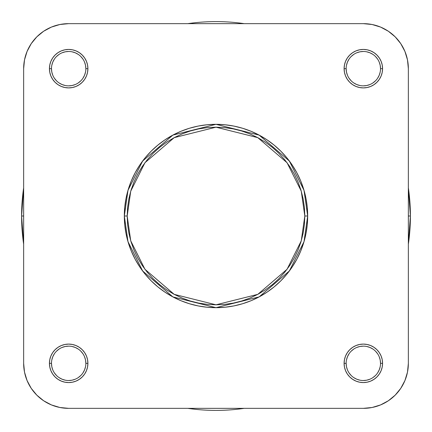 <?xml version="1.0" encoding="UTF-8"?>
<svg xmlns="http://www.w3.org/2000/svg" width="432" height="432" viewBox="0 0 432 432"><rect width="100%" height="100%" fill="white"/><g stroke="black" fill="none" stroke-linecap="round" stroke-linejoin="round"><path stroke-width="0.65" d="M380.522 363.334L382.568 363.334A19.235 19.235 0 0 1 363.334 382.568A19.235 19.235 0 0 1 344.099 363.334L344.471 367.087L345.562 370.694L347.339 374.02L349.731 376.936L352.647 379.328L355.973 381.105L359.581 382.201L363.334 382.568L367.087 382.201L370.694 381.105L374.02 379.328L376.936 376.936L379.328 374.02L381.105 370.694L382.201 367.087L382.568 363.334L382.201 359.581L381.105 355.973L379.328 352.647L376.936 349.731L374.02 347.339L370.694 345.562L367.087 344.471L363.334 344.099L359.581 344.471L355.973 345.562L352.647 347.339L349.731 349.731L347.339 352.647L345.562 355.973L344.471 359.581L344.099 363.334L346.145 363.334A17.188 17.188 0 0 0 363.334 380.522A17.188 17.188 0 0 0 380.522 363.334A17.188 17.188 0 0 0 363.334 346.145A17.188 17.188 0 0 0 346.145 363.334L344.099 363.334A19.235 19.235 0 0 1 363.334 344.099A19.235 19.235 0 0 1 382.568 363.334L380.522 363.334A17.188 17.188 0 0 1 363.334 380.522A17.188 17.188 0 0 1 346.145 363.334A17.188 17.188 0 0 1 363.334 346.145A17.188 17.188 0 0 1 380.522 363.334L380.192 359.98L379.215 356.756M85.855 363.334L87.901 363.334A19.235 19.235 0 0 1 68.666 382.568A19.235 19.235 0 0 1 49.432 363.334L49.799 367.087L50.895 370.694L52.672 374.02L55.064 376.936L57.98 379.328L61.306 381.105L64.913 382.201L68.666 382.568L72.419 382.201L76.027 381.105L79.353 379.328L82.269 376.936L84.661 374.02L86.438 370.694L87.529 367.087L87.901 363.334L87.529 359.581L86.438 355.973L84.661 352.647L82.269 349.731L79.353 347.339L76.027 345.562L72.419 344.471L68.666 344.099L64.913 344.471L61.306 345.562L57.98 347.339L55.064 349.731L52.672 352.647L50.895 355.973L49.799 359.581L49.432 363.334L51.478 363.334A17.188 17.188 0 0 0 68.666 380.522A17.188 17.188 0 0 0 85.855 363.334A17.188 17.188 0 0 0 68.666 346.145A17.188 17.188 0 0 0 51.478 363.334L49.432 363.334A19.235 19.235 0 0 1 68.666 344.099A19.235 19.235 0 0 1 87.901 363.334L85.855 363.334A17.188 17.188 0 0 1 68.666 380.522A17.188 17.188 0 0 1 51.478 363.334A17.188 17.188 0 0 1 68.666 346.145A17.188 17.188 0 0 1 85.855 363.334L85.525 359.98L84.548 356.756M85.855 68.666L87.901 68.666A19.235 19.235 0 0 1 68.666 87.901A19.235 19.235 0 0 1 49.432 68.666L49.799 72.419L50.895 76.027L52.672 79.353L55.064 82.269L57.98 84.661L61.306 86.438L64.913 87.529L68.666 87.901L72.419 87.529L76.027 86.438L79.353 84.661L82.269 82.269L84.661 79.353L86.438 76.027L87.529 72.419L87.901 68.666L87.529 64.913L86.438 61.306L84.661 57.98L82.269 55.064L79.353 52.672L76.027 50.895L72.419 49.799L68.666 49.432L64.913 49.799L61.306 50.895L57.98 52.672L55.064 55.064L52.672 57.98L50.895 61.306L49.799 64.913L49.432 68.666L51.478 68.666A17.188 17.188 0 0 0 68.666 85.855A17.188 17.188 0 0 0 85.855 68.666A17.188 17.188 0 0 0 68.666 51.478A17.188 17.188 0 0 0 51.478 68.666L49.432 68.666A19.235 19.235 0 0 1 68.666 49.432A19.235 19.235 0 0 1 87.901 68.666L85.855 68.666A17.188 17.188 0 0 1 68.666 85.855A17.188 17.188 0 0 1 51.478 68.666A17.188 17.188 0 0 1 68.666 51.478A17.188 17.188 0 0 1 85.855 68.666L85.525 65.313L84.548 62.089M380.522 68.666L382.568 68.666A19.235 19.235 0 0 1 363.334 87.901A19.235 19.235 0 0 1 344.099 68.666L344.471 72.419L345.562 76.027L347.339 79.353L349.731 82.269L352.647 84.661L355.973 86.438L359.581 87.529L363.334 87.901L367.087 87.529L370.694 86.438L374.02 84.661L376.936 82.269L379.328 79.353L381.105 76.027L382.201 72.419L382.568 68.666L382.201 64.913L381.105 61.306L379.328 57.98L376.936 55.064L374.02 52.672L370.694 50.895L367.087 49.799L363.334 49.432L359.581 49.799L355.973 50.895L352.647 52.672L349.731 55.064L347.339 57.98L345.562 61.306L344.471 64.913L344.099 68.666L346.145 68.666A17.188 17.188 0 0 0 363.334 85.855A17.188 17.188 0 0 0 380.522 68.666A17.188 17.188 0 0 0 363.334 51.478A17.188 17.188 0 0 0 346.145 68.666L344.099 68.666A19.235 19.235 0 0 1 363.334 49.432A19.235 19.235 0 0 1 382.568 68.666L380.522 68.666A17.188 17.188 0 0 1 363.334 85.855A17.188 17.188 0 0 1 346.145 68.666A17.188 17.188 0 0 1 363.334 51.478A17.188 17.188 0 0 1 380.522 68.666L380.192 65.313L379.215 62.089M304.808 216L301.255 240.867L287.048 269.287L257.791 294.359L216 304.808L174.209 294.359L144.952 269.287L130.745 240.867L127.192 216L124.324 216L127.991 241.672L142.663 271.004L172.859 296.892L216 307.676L259.141 296.892L289.337 271.004L304.009 241.672L307.676 216L304.808 216L304.382 224.705L303.102 233.329L300.985 241.78L298.048 249.988L294.322 257.866L289.845 265.34L284.65 272.338L278.797 278.797L272.338 284.65L265.34 289.845L257.866 294.322L249.988 298.048L241.78 300.985L233.329 303.102L224.705 304.382L216 304.808L207.295 304.382L198.671 303.102L190.22 300.985L182.012 298.048L174.134 294.322L166.66 289.845L159.662 284.65L153.203 278.797L147.35 272.338L142.155 265.34L137.678 257.866L133.952 249.988L131.015 241.78L128.898 233.329L127.618 224.705L127.192 216L127.618 207.295L128.898 198.671L131.015 190.22L133.952 182.012L137.678 174.134L142.155 166.66L147.35 159.662L153.203 153.203L159.662 147.35L166.66 142.155L174.134 137.678L182.012 133.952L190.22 131.015L198.671 128.898L207.295 127.618L216 127.192L224.705 127.618L233.329 128.898L241.78 131.015L249.988 133.952L257.866 137.678L265.34 142.155L272.338 147.35L278.797 153.203L284.65 159.662L289.845 166.66L294.322 174.134L298.048 182.012L300.985 190.22L303.102 198.671L304.382 207.295L304.808 216L307.676 216A91.676 91.676 0 0 1 216 307.676A91.676 91.676 0 0 1 124.324 216L124.767 224.986L126.085 233.885L128.272 242.611L131.301 251.084L135.151 259.216L139.774 266.933L145.136 274.158L151.178 280.822L157.842 286.864L165.067 292.226L172.784 296.849L180.916 300.699L189.389 303.728L198.115 305.915L207.014 307.233L216 307.676L224.986 307.233L233.885 305.915L242.611 303.728L251.084 300.699L259.216 296.849L266.933 292.226L274.158 286.864L280.822 280.822L286.864 274.158L292.226 266.933L296.849 259.216L300.699 251.084L303.728 242.611L305.915 233.885L307.233 224.986L307.676 216L307.233 207.014L305.915 198.115L303.728 189.389L300.699 180.916L296.849 172.784L292.226 165.067L286.864 157.842L280.822 151.178L274.158 145.136L266.933 139.774L259.216 135.151L251.084 131.301L242.611 128.272L233.885 126.085L224.986 124.767L216 124.324L207.014 124.767L198.115 126.085L189.389 128.272L180.916 131.301L172.784 135.151L165.067 139.774L157.842 145.136L151.178 151.178L145.136 157.842L139.774 165.067L135.151 172.784L131.301 180.916L128.272 189.389L126.085 198.115L124.767 207.014L124.324 216A91.676 91.676 0 0 1 216 124.324A91.676 91.676 0 0 1 307.676 216L304.009 190.328L289.337 160.996L259.141 135.108L216 124.324L172.859 135.108L142.663 160.996L127.991 190.328L124.324 216L127.192 216L130.745 191.133L144.952 162.713L174.209 137.641L216 127.192L257.791 137.641L287.048 162.713L301.255 191.133L304.808 216M51.435 404.924L59.881 407.489L51.435 404.924L43.654 400.766L36.833 395.167L31.234 388.346L27.076 380.565L24.511 372.119L23.647 363.334L23.647 68.666L24.511 59.881L27.076 51.435L24.511 59.881L27.076 51.435L31.234 43.654L36.833 36.833L43.654 31.234L51.435 27.076L59.881 24.511L68.666 23.647L363.334 23.647L372.119 24.511L380.565 27.076L372.119 24.511L380.565 27.076L388.346 31.234L395.167 36.833L400.766 43.654L404.924 51.435L407.489 59.881L408.353 68.666L408.353 363.334L407.489 372.119L404.924 380.565L407.489 372.119L404.924 380.565L400.766 388.346L395.167 395.167L388.346 400.766L380.565 404.924L372.119 407.489L363.334 408.353L68.666 408.353L59.881 407.489L51.435 404.924M68.666 408.353L363.334 408.353A45.02 45.02 0 0 0 408.353 363.334L408.353 68.666A45.02 45.02 0 0 0 363.334 23.647L68.666 23.647A45.02 45.02 0 0 0 23.647 68.666L23.647 363.334A45.02 45.02 0 0 0 68.666 408.353M346.145 363.334L346.475 366.687L347.452 369.911M349.04 372.881L351.178 375.489M353.781 377.622L356.756 379.215L359.98 380.192M363.328 380.522L366.687 380.192L369.911 379.215M372.881 377.627L375.489 375.489M377.622 372.892L379.215 369.911L380.192 366.687M377.627 353.792L375.489 351.178M372.892 349.045L369.911 347.452L366.687 346.475M363.339 346.145L359.98 346.475L356.756 347.452M353.792 349.04L351.178 351.178M349.045 353.781L347.452 356.756L346.475 359.98M51.478 363.334L51.808 366.687L52.785 369.911M54.373 372.881L56.511 375.489M59.108 377.622L62.089 379.215L65.313 380.192M68.661 380.522L72.02 380.192L75.244 379.215M78.208 377.627L80.822 375.489M82.955 372.892L84.548 369.911L85.525 366.687M82.96 353.792L80.822 351.178M78.219 349.045L75.244 347.452L72.02 346.475M68.672 346.145L65.313 346.475L62.089 347.452M59.119 349.04L56.511 351.178M54.378 353.781L52.785 356.756L51.808 359.98M51.478 68.666L51.808 72.02L52.785 75.244M54.373 78.208L56.511 80.822M59.108 82.955L62.089 84.548L65.313 85.525M68.661 85.855L72.02 85.525L75.244 84.548M78.208 82.96L80.822 80.822M82.955 78.219L84.548 75.244L85.525 72.02M82.96 59.119L80.822 56.511M78.219 54.378L75.244 52.785L72.02 51.808M68.672 51.478L65.313 51.808L62.089 52.785M59.119 54.373L56.511 56.511M54.378 59.108L52.785 62.089L51.808 65.313M346.145 68.666L346.475 72.02L347.452 75.244M349.04 78.208L351.178 80.822M353.781 82.955L356.756 84.548L359.98 85.525M363.328 85.855L366.687 85.525L369.911 84.548M372.881 82.96L375.489 80.822M377.622 78.219L379.215 75.244L380.192 72.02M377.627 59.119L375.489 56.511M372.892 54.378L369.911 52.785L366.687 51.808M363.339 51.478L359.98 51.808L356.756 52.785M353.792 54.373L351.178 56.511M349.045 59.108L347.452 62.089L346.475 65.313M51.435 27.076L59.881 24.511M404.924 51.435L407.489 59.881M380.565 404.924L372.119 407.489M27.076 380.565L24.511 372.119M23.647 216L21.6 216L23.647 244.134A194.4 194.4 0 0 1 23.647 187.866L21.6 216L23.647 216M187.866 408.353L244.134 408.353A194.4 194.4 0 0 1 187.866 408.353M408.353 244.134L410.4 216L408.353 216L410.4 216A194.4 194.4 0 0 1 408.353 244.134M187.866 23.647A194.4 194.4 0 0 1 244.134 23.647L187.866 23.647M408.353 187.866A194.4 194.4 0 0 1 410.4 216L408.353 187.866"/></g></svg>
